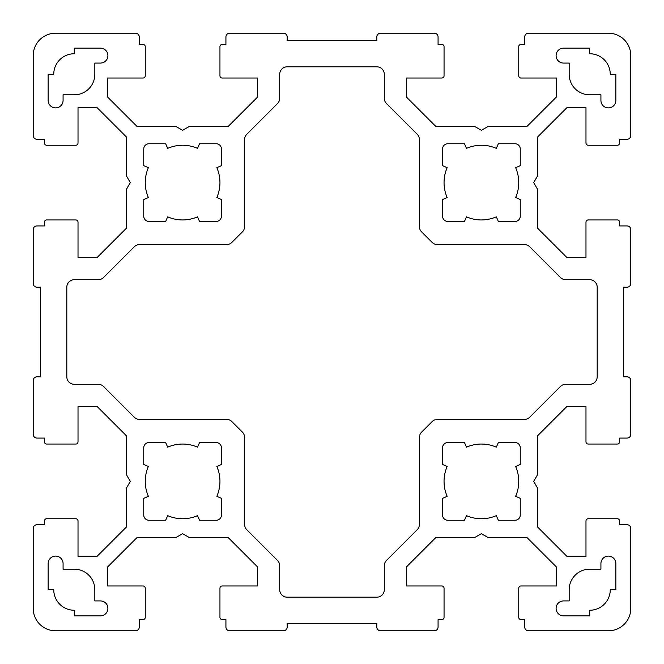 <?xml version="1.0" encoding="UTF-8"?>
<svg xmlns="http://www.w3.org/2000/svg" width="664" height="664" viewBox="0 0 664 664"><rect width="100%" height="100%" fill="white"/><g stroke="black" fill="none" stroke-linecap="round" stroke-linejoin="round"><path stroke-width="1" d="M63.08 100.43A7.47 7.47 0 0 1 55.61 107.9A7.47 7.47 0 0 1 48.14 100.43L48.14 74.285L53.742 74.285A20.543 20.543 0 0 1 74.285 53.742L74.285 48.14L100.43 48.14A7.47 7.47 0 0 1 107.9 55.61A7.47 7.47 0 0 1 100.43 63.08L94.828 63.08L94.828 74.285A20.543 20.543 0 0 1 74.285 94.828L63.08 94.828L63.08 100.43M615.86 100.43A7.47 7.47 0 0 1 608.39 107.9A7.47 7.47 0 0 1 600.92 100.43L600.92 94.828L589.715 94.828A20.543 20.543 0 0 1 569.173 74.285L569.173 63.08L563.57 63.08A7.47 7.47 0 0 1 556.1 55.61A7.47 7.47 0 0 1 563.57 48.14L589.715 48.14L589.715 53.742A20.543 20.543 0 0 1 610.257 74.285L615.86 74.285L615.86 100.43M496.323 515.637A37.35 37.35 0 0 1 466.477 515.637L464.468 520.244L447.785 520.244A5.229 5.229 0 0 1 442.556 515.015L442.556 498.332L447.162 496.323A37.35 37.35 0 0 1 447.162 466.477L442.556 464.468L442.556 447.785A5.229 5.229 0 0 1 447.785 442.556L464.468 442.556L466.477 447.162A37.35 37.35 0 0 1 496.323 447.162L498.332 442.556L515.015 442.556A5.229 5.229 0 0 1 520.244 447.785L520.244 464.468L515.637 466.477A37.35 37.35 0 0 1 515.637 496.323L520.244 498.332L520.244 515.015A5.229 5.229 0 0 1 515.015 520.244L498.332 520.244L496.323 515.637M197.523 216.837A37.35 37.35 0 0 1 167.677 216.837L165.668 221.444L148.985 221.444A5.229 5.229 0 0 1 143.756 216.215L143.756 199.532L148.362 197.523A37.35 37.35 0 0 1 148.362 167.677L143.756 165.668L143.756 148.985A5.229 5.229 0 0 1 148.985 143.756L165.668 143.756L167.677 148.362A37.35 37.35 0 0 1 197.523 148.362L199.532 143.756L216.215 143.756A5.229 5.229 0 0 1 221.444 148.985L221.444 165.668L216.837 167.677A37.35 37.35 0 0 1 216.837 197.523L221.444 199.532L221.444 216.215A5.229 5.229 0 0 1 216.215 221.444L199.532 221.444L197.523 216.837M496.323 216.837A37.35 37.35 0 0 1 466.477 216.837L464.468 221.444L447.785 221.444A5.229 5.229 0 0 1 442.556 216.215L442.556 199.532L447.162 197.523A37.35 37.35 0 0 1 447.162 167.677L442.556 165.668L442.556 148.985A5.229 5.229 0 0 1 447.785 143.756L464.468 143.756L466.477 148.362A37.35 37.35 0 0 1 496.323 148.362L498.332 143.756L515.015 143.756A5.229 5.229 0 0 1 520.244 148.985L520.244 165.668L515.637 167.677A37.35 37.35 0 0 1 515.637 197.523L520.244 199.532L520.244 216.215A5.229 5.229 0 0 1 515.015 221.444L498.332 221.444L496.323 216.837M197.523 515.637A37.35 37.35 0 0 1 167.677 515.637L165.668 520.244L148.985 520.244A5.229 5.229 0 0 1 143.756 515.015L143.756 498.332L148.362 496.323A37.35 37.35 0 0 1 148.362 466.477L143.756 464.468L143.756 447.785A5.229 5.229 0 0 1 148.985 442.556L165.668 442.556L167.677 447.162A37.35 37.35 0 0 1 197.523 447.162L199.532 442.556L216.215 442.556A5.229 5.229 0 0 1 221.444 447.785L221.444 464.468L216.837 466.477A37.35 37.35 0 0 1 216.837 496.323L221.444 498.332L221.444 515.015A5.229 5.229 0 0 1 216.215 520.244L199.532 520.244L197.523 515.637M40.67 376.82L40.67 287.18L36.935 287.18A3.735 3.735 0 0 1 33.2 283.445L33.2 229.661A3.735 3.735 0 0 1 36.935 225.926L44.405 225.926L44.405 222.191A2.241 2.241 0 0 1 46.646 219.95L75.779 219.95A2.241 2.241 0 0 1 78.02 222.191L78.02 257.673L96.961 257.673L126.575 228.059L126.575 189.066L130.31 182.6L126.575 176.134L126.575 137.141L96.961 107.526L78.02 107.526L78.02 143.009A2.241 2.241 0 0 1 75.779 145.25L46.646 145.25A2.241 2.241 0 0 1 44.405 143.009L44.405 139.274L36.935 139.274A3.735 3.735 0 0 1 33.2 135.539L33.2 55.61A22.41 22.41 0 0 1 55.61 33.2L135.539 33.2A3.735 3.735 0 0 1 139.274 36.935L139.274 44.405L143.009 44.405A2.241 2.241 0 0 1 145.25 46.646L145.25 75.779A2.241 2.241 0 0 1 143.009 78.02L107.526 78.02L107.526 96.961L137.141 126.575L176.134 126.575L182.6 130.31L189.066 126.575L228.059 126.575L257.673 96.961L257.673 78.02L222.191 78.02A2.241 2.241 0 0 1 219.95 75.779L219.95 46.646A2.241 2.241 0 0 1 222.191 44.405L225.926 44.405L225.926 36.935A3.735 3.735 0 0 1 229.661 33.2L283.445 33.2A3.735 3.735 0 0 1 287.18 36.935L287.18 40.67L376.82 40.67L376.82 36.935A3.735 3.735 0 0 1 380.555 33.2L434.339 33.2A3.735 3.735 0 0 1 438.074 36.935L438.074 44.405L441.809 44.405A2.241 2.241 0 0 1 444.05 46.646L444.05 75.779A2.241 2.241 0 0 1 441.809 78.02L406.327 78.02L406.327 96.961L435.941 126.575L474.934 126.575L481.4 130.31L487.866 126.575L526.859 126.575L556.474 96.961L556.474 78.02L520.991 78.02A2.241 2.241 0 0 1 518.75 75.779L518.75 46.646A2.241 2.241 0 0 1 520.991 44.405L524.726 44.405L524.726 36.935A3.735 3.735 0 0 1 528.461 33.2L608.39 33.2A22.41 22.41 0 0 1 630.8 55.61L630.8 135.539A3.735 3.735 0 0 1 627.065 139.274L619.595 139.274L619.595 143.009A2.241 2.241 0 0 1 617.354 145.25L588.221 145.25A2.241 2.241 0 0 1 585.98 143.009L585.98 107.526L567.039 107.526L537.425 137.141L537.425 176.134L533.69 182.6L537.425 189.066L537.425 228.059L567.039 257.673L585.98 257.673L585.98 222.191A2.241 2.241 0 0 1 588.221 219.95L617.354 219.95A2.241 2.241 0 0 1 619.595 222.191L619.595 225.926L627.065 225.926A3.735 3.735 0 0 1 630.8 229.661L630.8 283.445A3.735 3.735 0 0 1 627.065 287.18L623.33 287.18L623.33 376.82L627.065 376.82A3.735 3.735 0 0 1 630.8 380.555L630.8 434.339A3.735 3.735 0 0 1 627.065 438.074L619.595 438.074L619.595 441.809A2.241 2.241 0 0 1 617.354 444.05L588.221 444.05A2.241 2.241 0 0 1 585.98 441.809L585.98 406.327L567.039 406.327L537.425 435.941L537.425 474.934L533.69 481.4L537.425 487.866L537.425 526.859L567.039 556.474L585.98 556.474L585.98 520.991A2.241 2.241 0 0 1 588.221 518.75L617.354 518.75A2.241 2.241 0 0 1 619.595 520.991L619.595 524.726L627.065 524.726A3.735 3.735 0 0 1 630.8 528.461L630.8 608.39A22.41 22.41 0 0 1 608.39 630.8L528.461 630.8A3.735 3.735 0 0 1 524.726 627.065L524.726 619.595L520.991 619.595A2.241 2.241 0 0 1 518.75 617.354L518.75 588.221A2.241 2.241 0 0 1 520.991 585.98L556.474 585.98L556.474 567.039L526.859 537.425L487.866 537.425L481.4 533.69L474.934 537.425L435.941 537.425L406.327 567.039L406.327 585.98L441.809 585.98A2.241 2.241 0 0 1 444.05 588.221L444.05 617.354A2.241 2.241 0 0 1 441.809 619.595L438.074 619.595L438.074 627.065A3.735 3.735 0 0 1 434.339 630.8L380.555 630.8A3.735 3.735 0 0 1 376.82 627.065L376.82 623.33L287.18 623.33L287.18 627.065A3.735 3.735 0 0 1 283.445 630.8L229.661 630.8A3.735 3.735 0 0 1 225.926 627.065L225.926 619.595L222.191 619.595A2.241 2.241 0 0 1 219.95 617.354L219.95 588.221A2.241 2.241 0 0 1 222.191 585.98L257.673 585.98L257.673 567.039L228.059 537.425L189.066 537.425L182.6 533.69L176.134 537.425L137.141 537.425L107.526 567.039L107.526 585.98L143.009 585.98A2.241 2.241 0 0 1 145.25 588.221L145.25 617.354A2.241 2.241 0 0 1 143.009 619.595L139.274 619.595L139.274 627.065A3.735 3.735 0 0 1 135.539 630.8L55.61 630.8A22.41 22.41 0 0 1 33.2 608.39L33.2 528.461A3.735 3.735 0 0 1 36.935 524.726L44.405 524.726L44.405 520.991A2.241 2.241 0 0 1 46.646 518.75L75.779 518.75A2.241 2.241 0 0 1 78.02 520.991L78.02 556.474L96.961 556.474L126.575 526.859L126.575 487.866L130.31 481.4L126.575 474.934L126.575 435.941L96.961 406.327L78.02 406.327L78.02 441.809A2.241 2.241 0 0 1 75.779 444.05L46.646 444.05A2.241 2.241 0 0 1 44.405 441.809L44.405 438.074L36.935 438.074A3.735 3.735 0 0 1 33.2 434.339L33.2 380.555A3.735 3.735 0 0 1 36.935 376.82L40.67 376.82M610.257 589.715A20.543 20.543 0 0 1 589.715 610.257L589.715 615.86L563.57 615.86A7.47 7.47 0 0 1 556.1 608.39A7.47 7.47 0 0 1 563.57 600.92L569.173 600.92L569.173 589.715A20.543 20.543 0 0 1 589.715 569.173L600.92 569.173L600.92 563.57A7.47 7.47 0 0 1 608.39 556.1A7.47 7.47 0 0 1 615.86 563.57L615.86 589.715L610.257 589.715M48.14 589.715L48.14 563.57A7.47 7.47 0 0 1 55.61 556.1A7.47 7.47 0 0 1 63.08 563.57L63.08 569.173L74.285 569.173A20.543 20.543 0 0 1 94.828 589.715L94.828 600.92L100.43 600.92A7.47 7.47 0 0 1 107.9 608.39A7.47 7.47 0 0 1 100.43 615.86L74.285 615.86L74.285 610.257A20.543 20.543 0 0 1 53.742 589.715L48.14 589.715M384.29 565.761L384.29 589.715A7.47 7.47 0 0 1 376.82 597.185L287.18 597.185A7.47 7.47 0 0 1 279.71 589.715L279.71 565.761A7.47 7.47 0 0 0 277.519 560.474L246.792 529.739A7.47 7.47 0 0 1 244.601 524.46L244.601 437.435A7.47 7.47 0 0 0 242.41 432.148L231.852 421.59A7.47 7.47 0 0 0 226.565 419.399L139.54 419.399A7.47 7.47 0 0 1 134.261 417.208L103.526 386.473A7.47 7.47 0 0 0 98.239 384.29L74.285 384.29A7.47 7.47 0 0 1 66.815 376.82L66.815 287.18A7.47 7.47 0 0 1 74.285 279.71L98.239 279.71A7.47 7.47 0 0 0 103.526 277.527L134.261 246.792A7.47 7.47 0 0 1 139.54 244.601L226.565 244.601A7.47 7.47 0 0 0 231.852 242.41L242.41 231.852A7.47 7.47 0 0 0 244.601 226.565L244.601 139.54A7.47 7.47 0 0 1 246.792 134.261L277.519 103.526A7.47 7.47 0 0 0 279.71 98.239L279.71 74.285A7.47 7.47 0 0 1 287.18 66.815L376.82 66.815A7.47 7.47 0 0 1 384.29 74.285L384.29 98.239A7.47 7.47 0 0 0 386.481 103.526L417.208 134.261A7.47 7.47 0 0 1 419.399 139.54L419.399 226.565A7.47 7.47 0 0 0 421.59 231.852L432.148 242.41A7.47 7.47 0 0 0 437.435 244.601L524.46 244.601A7.47 7.47 0 0 1 529.739 246.792L560.474 277.527A7.47 7.47 0 0 0 565.761 279.71L589.715 279.71A7.47 7.47 0 0 1 597.185 287.18L597.185 376.82A7.47 7.47 0 0 1 589.715 384.29L565.761 384.29A7.47 7.47 0 0 0 560.474 386.473L529.739 417.208A7.47 7.47 0 0 1 524.46 419.399L437.435 419.399A7.47 7.47 0 0 0 432.148 421.59L421.59 432.148A7.47 7.47 0 0 0 419.399 437.435L419.399 524.46A7.47 7.47 0 0 1 417.208 529.739L386.481 560.474A7.47 7.47 0 0 0 384.29 565.761"/></g></svg>
